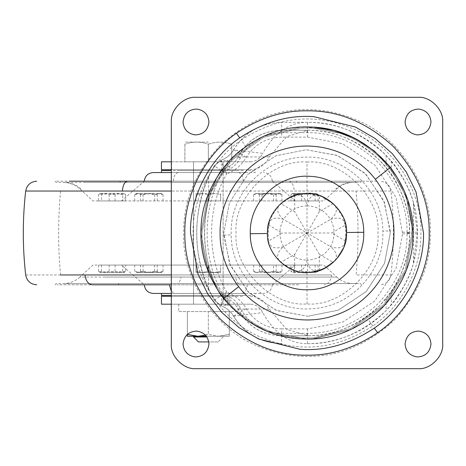<?xml version="1.0" encoding="UTF-8"?>
<svg xmlns="http://www.w3.org/2000/svg" width="466" height="466" viewBox="0 0 466 466"><rect width="100%" height="100%" fill="white"/><g stroke="black" fill="none" stroke-linecap="round" stroke-linejoin="round"><path stroke-width="0.35" stroke-dasharray="2.33 1.75" d="M169.414 284.808L260.121 284.808L169.414 284.808M125.674 271.369L120.385 272.47L115.09 271.369L108.316 272.47L101.547 271.369L99.794 272.47L98.582 271.369L103.877 272.47L109.166 271.369L115.941 272.47L122.715 271.369L124.469 272.47L100.068 272.47L124.195 272.47L125.674 271.369L125.674 265.072L290.982 265.072L121.422 265.072L144.314 284.808L156.541 284.808M153.192 293.44L171.325 293.44M260.121 284.808L272.348 284.808C271.69 290.05 268.731 292.928 263.471 293.44L252.939 293.44M246.252 293.44L170.405 293.44L255.205 293.44L255.205 295.415L171.325 295.415M161.457 293.44L170.405 293.44M272.348 284.808L295.234 265.072L290.982 265.072L318.074 265.072L290.982 265.072L290.982 271.369L292.194 272.47L317.136 272.313L292.462 272.47L293.941 271.369L300.716 272.47L307.49 271.369L312.785 272.47L318.074 271.369L316.595 272.47L315.115 271.369L308.341 272.47L301.566 271.369L296.277 272.47L290.982 271.369M161.457 295.415L246.252 295.415M137.604 272.47L160.147 272.47L137.604 272.47L134.709 271.369L138.897 272.47L143.079 271.369L150.163 272.47L157.246 271.369L160.147 272.47L163.042 271.369L158.854 272.47L154.671 271.369L147.588 272.47L140.505 271.369L137.604 272.47L136.538 272.47L135.373 271.8M162.378 271.8L161.213 272.47L160.147 272.47M195.994 272.47L220.663 272.47L195.994 272.47L195.994 271.369L195.994 272.47M220.663 271.369L214.5 272.47L208.331 271.369L202.162 272.47L195.994 271.369L202.162 272.47L208.331 271.369L214.5 272.47L220.663 271.369L220.663 272.47L220.663 265.072L208.331 265.072L220.663 265.072L220.663 271.369M256.516 272.47L255.45 272.47L254.279 271.8L256.516 272.47L280.118 272.47L281.283 271.8L279.052 272.47L256.516 272.47L259.411 271.369L266.494 272.47L273.577 271.369L277.765 272.47L281.947 271.369L281.283 271.8M279.052 272.47L276.157 271.369L269.074 272.47L261.991 271.369L257.803 272.47L253.62 271.369L254.279 271.8M273.577 265.072L253.62 265.072L273.577 265.072L273.577 271.369M281.947 271.369L281.947 265.072M259.411 271.369L259.411 265.072M253.62 271.369L253.62 265.072M261.991 271.369L261.991 265.072M276.157 271.369L276.157 265.072L318.074 265.072L92.938 265.072L79.913 277.054L335.165 277.054L104.442 277.054M315.115 271.369L315.115 265.072M318.074 271.369L318.074 265.072L323.724 265.072L336.743 277.054L312.22 277.054M307.49 271.369L307.49 265.072M293.941 271.369L293.941 265.072M301.566 271.369L301.566 265.072M208.331 271.369L208.331 265.072L208.331 271.369M195.994 271.369L195.994 265.072L195.994 271.369M109.166 271.369L109.166 265.072M98.582 271.369L98.582 265.072L276.157 265.072M101.547 271.369L101.547 265.072M115.09 271.369L115.09 265.072M122.715 271.369L122.715 265.072M134.709 271.369L134.709 265.072M140.505 271.369L140.505 265.072M154.671 271.369L154.671 265.072M163.042 271.369L163.042 265.072M157.246 271.369L157.246 265.072M143.079 271.369L143.079 265.072M236.769 295.415L179.888 295.415L243.485 295.415L243.485 296.283L179.888 296.283L236.769 296.283M179.888 296.283L173.171 296.283L173.171 295.415L179.888 295.415M177.563 283.573L351.667 283.573L177.563 283.573C178.915 283.485 180.097 281.313 181.105 277.054M336.743 277.054C341.496 281.318 347.065 283.491 353.449 283.573L325.734 283.573M79.913 277.054C75.16 281.318 69.591 283.491 63.207 283.573L90.922 283.573M220.307 296.283L196.355 296.283L223.132 296.283L223.132 304.176L223.132 161.824L193.53 161.824L223.132 161.824L193.53 161.824L193.53 304.176L193.53 296.283L196.355 296.283M216.282 169.717L196.355 169.717L216.282 169.717M223.103 296.283L193.553 296.283L223.132 296.283L223.132 169.717L193.53 169.717L220.307 169.717M193.553 296.283L193.53 169.717L196.355 169.717M85.284 283.573L358.552 283.573L56.235 283.573L55 284.808M361.657 284.808L360.422 283.573L331.378 283.573M189.441 169.717L236.769 169.717L189.441 169.717M179.888 170.585L236.769 170.585L173.171 170.585L173.171 169.717L179.888 169.717M236.769 170.585L243.485 170.585L243.485 169.717L236.769 169.717M298.456 284.808L56.887 284.808L298.456 284.808L297.727 283.573M161.457 170.585L171.325 170.585M246.252 172.56L170.405 172.56L255.205 172.56L255.205 170.585L246.252 170.585M171.325 172.56L170.405 172.56M92.437 284.808L171.325 284.808M85.284 182.427L358.552 182.427L56.235 182.427L55 181.192L377.827 181.192L171.325 181.192M84.282 181.192L359.769 181.192L84.282 181.192M361.657 181.192L360.422 182.427L331.378 182.427M336.743 188.946L335.73 188.946C340.448 184.687 345.976 182.515 352.308 182.427L353.449 182.427C347.065 182.509 341.496 184.682 336.743 188.946L323.724 200.928L208.331 200.928L208.331 194.631L214.5 193.53L202.162 193.53L208.331 194.631L202.162 193.53L195.994 193.53L214.5 193.53L220.663 194.631L220.663 193.53L220.663 194.631L214.5 193.53L208.331 194.631L208.331 200.928L98.582 200.928L101.547 200.928L101.547 194.631L108.316 193.53L124.195 193.53L100.068 193.53L108.316 193.53L115.09 194.631L120.385 193.53L125.674 194.631L124.195 193.53L122.715 194.631L115.941 193.53L109.166 194.631L103.877 193.53L98.582 194.631L100.068 193.53L101.547 194.631M64.355 182.427L63.207 182.427C69.591 182.509 75.16 184.682 79.913 188.946L80.927 188.946C76.208 184.687 70.686 182.515 64.355 182.427M147.984 181.192L268.672 181.192L144.314 181.192L121.422 200.928L125.674 200.928L122.715 200.928L122.715 194.631M268.672 181.192L272.348 181.192C271.69 175.95 268.731 173.072 263.471 172.56M195.994 194.631L202.162 193.53L195.994 194.631L195.994 193.53L195.994 200.928L208.331 200.928L195.994 200.928L195.994 194.631M122.715 200.928L98.582 200.928L98.582 194.631M109.166 200.928L109.166 194.631M101.547 200.928L125.674 200.928L125.674 194.631M115.09 200.928L115.09 194.631M272.348 181.192L295.234 200.928L290.982 200.928L318.074 200.928L92.938 200.928L79.913 188.946M158.854 193.53L137.604 193.53L158.854 193.53L163.042 194.631L160.147 193.53L157.246 194.631L150.163 193.53L143.079 194.631L138.897 193.53L134.709 194.631L137.604 193.53L140.505 194.631L147.588 193.53L154.671 194.631L158.854 193.53M162.378 194.2L161.213 193.53L160.147 193.53M135.373 194.2L136.538 193.53L137.604 193.53M300.716 193.53L292.194 193.53L290.982 194.631L296.277 193.53L317.136 193.687L300.716 193.53L293.941 194.631L292.462 193.53L296.277 193.53L301.566 194.631L308.341 193.53L315.115 194.631L316.595 193.53L318.074 194.631L312.785 193.53L307.49 194.631L300.716 193.53M257.803 193.53L269.074 193.53L276.157 194.631L280.118 193.53L281.947 194.631L277.765 193.53L255.45 193.53L253.62 194.631L257.803 193.53L261.991 194.631L269.074 193.53L279.052 193.53L273.577 194.631L266.494 193.53L259.411 194.631L256.516 193.53L257.803 193.53M276.157 200.928L276.157 194.631M261.991 200.928L261.991 194.631M253.62 200.928L253.62 194.631M318.074 194.631L318.074 200.928L290.982 200.928L290.982 194.631M293.941 200.928L293.941 194.631M307.49 200.928L307.49 194.631M220.663 200.928L208.331 200.928L220.663 200.928L220.663 194.631L220.663 200.928M154.671 200.928L154.671 194.631M140.505 200.928L140.505 194.631M134.709 200.928L134.709 194.631M143.079 200.928L143.079 194.631M157.246 200.928L157.246 194.631M163.042 200.928L163.042 194.631M279.052 193.53L281.283 194.2M256.516 193.53L254.279 194.2M281.947 200.928L281.947 194.631M259.411 200.928L259.411 194.631M273.577 200.928L273.577 194.631M315.115 200.928L315.115 194.631M301.566 200.928L301.566 194.631M307.356 272.47C287.784 274.445 265.742 252.683 267.536 233C265.981 214.5 285.454 193.274 304.601 193.6L290.627 197.089L278.132 206.094L270.07 219.096L267.536 233C265.806 213.62 287.184 191.975 306.669 193.53C326.241 191.555 348.277 213.317 346.483 233C348.044 251.5 328.571 272.726 309.424 272.4L323.398 268.911L335.893 259.906L343.955 246.904L346.483 233L343.955 246.904L335.893 259.906L323.398 268.911L309.424 272.4C289.537 275.645 265.608 253.603 267.536 233L267.542 233.495M346.483 232.557L346.483 233C346.622 242.704 343.011 251.762 335.642 260.174C327.004 268.503 317.457 272.604 307.012 272.47C287.481 274.235 265.771 252.531 267.536 233C267.402 223.296 271.014 214.238 278.377 205.826C287.021 197.497 296.562 193.396 307.012 193.53C326.544 191.765 348.248 213.469 346.483 233C346.622 242.704 343.011 251.762 335.642 260.174C327.004 268.503 317.457 272.604 307.012 272.47C287.481 274.235 265.771 252.531 267.536 233C267.402 223.296 271.014 214.238 278.377 205.826C287.021 197.497 296.562 193.396 307.012 193.53L321.54 196.297L334.926 205.087L343.716 218.472L346.483 232.557M354.218 119.034C400.871 136.561 432.378 189.854 430.363 233C430.788 264.484 418.742 293.557 394.236 320.224C367.569 344.735 338.497 356.775 307.012 356.35C291.605 356.507 275.872 353.374 259.807 346.966C213.154 329.439 181.641 276.146 183.656 233C183.237 201.516 195.277 172.443 219.789 145.776C246.456 121.265 275.528 109.225 307.012 109.65C322.414 109.493 338.153 112.626 354.218 119.034M208.949 121.981C208.29 114.584 204.236 110.273 196.786 109.056C188.625 109.452 184.041 113.762 183.045 121.981C183.697 129.379 187.751 133.69 195.202 134.913C203.362 134.517 207.947 130.206 208.949 121.981M430.98 121.981C430.322 114.584 426.274 110.273 418.817 109.056C410.663 109.452 406.078 113.762 405.076 121.981C405.735 129.379 409.789 133.69 417.239 134.913C425.4 134.517 429.978 130.206 430.98 121.981M430.98 344.019C430.322 336.621 426.274 332.31 418.817 331.087C410.663 331.483 406.078 335.794 405.076 344.019C405.735 351.416 409.789 355.727 417.239 356.944C425.4 356.548 429.978 352.238 430.98 344.019M208.949 344.019C208.29 336.621 204.236 332.31 196.786 331.087C188.625 331.483 184.041 335.794 183.045 344.019C183.697 351.416 187.751 355.727 195.202 356.944C203.362 356.548 207.947 352.238 208.949 344.019M442.7 344.019L442.7 121.981M195.994 368.688L418.031 368.688M171.325 121.981L171.325 344.019M418.031 97.312L195.994 97.312M304.601 193.6L306.937 193.53M280.707 203.572C275.889 208.36 276.827 213.644 283.509 219.434C288.943 210.754 296.778 206.228 307.012 205.861C305.358 197.194 301.246 193.74 294.675 195.504L294.675 211.634L280.707 203.572L287.539 198.662M319.35 195.504L333.318 203.572L319.35 211.634L319.35 195.504C312.791 193.728 308.678 197.182 307.012 205.861L307.012 233L330.516 219.434C337.198 213.667 338.13 208.378 333.318 203.572M345.65 241.068L331.681 233L345.65 224.932L345.65 241.068C343.896 247.638 338.852 249.473 330.516 246.566C325.082 255.246 317.247 259.772 307.012 260.139C308.667 268.806 312.779 272.26 319.35 270.496L319.35 254.366L333.318 262.428L326.485 267.338M268.369 224.932L282.344 233L268.369 241.068L268.369 224.932C270.129 218.362 275.173 216.527 283.509 219.434L307.012 233L331.681 233M319.35 211.634L307.012 233L282.344 233M345.65 224.932C343.914 218.368 338.869 216.533 330.516 219.434C335.31 228.48 335.31 237.52 330.516 246.566C337.198 252.356 338.135 257.64 333.318 262.428M268.369 241.068C270.111 247.632 275.156 249.467 283.509 246.566L307.012 233L294.675 211.634M319.35 254.366L307.012 233L307.012 260.139C296.778 259.772 288.943 255.246 283.509 246.566C276.827 252.333 275.889 257.622 280.707 262.428L294.675 254.366L307.012 233L330.516 246.566M307.012 205.861C317.247 206.228 325.082 210.754 330.516 219.434M283.509 246.566C278.709 237.52 278.709 228.48 283.509 219.434M294.675 254.366L294.675 270.496C301.234 272.272 305.341 268.818 307.012 260.139M294.675 270.496L280.707 262.428M200.928 233L207.731 195.627L229.394 160.683L262.975 136.486L300.535 127.113L313.49 127.113L300.535 127.113L262.975 136.486L229.394 160.683L207.731 195.627L200.928 233L207.731 195.627L229.394 160.683L262.975 136.486L300.535 127.113L262.975 136.486L229.394 160.683L207.731 195.627L200.928 233C200.17 203.001 216.323 166.49 245.739 146.4C265.719 133.095 286.147 126.601 307.012 126.915C334.087 126.554 359.088 136.911 382.027 157.986C403.102 180.919 413.458 205.925 413.097 233L406.294 270.373L384.631 305.317L351.049 329.514L312.354 338.951L351.049 329.514L384.631 305.317L406.294 270.373L413.097 233L406.294 270.373L384.631 305.317L351.049 329.514L313.49 338.887L351.049 329.514L384.631 305.317L406.294 270.373L413.097 233C413.855 262.999 397.702 299.51 368.286 319.6C348.3 332.905 327.878 339.399 307.012 339.085C279.938 339.446 254.931 329.089 231.998 308.014C210.923 285.081 200.566 260.075 200.928 233L208.378 272.051L218.222 291.052L231.998 308.014L248.96 321.79L267.962 331.635L307.012 339.085L267.962 331.635L248.96 321.79L231.998 308.014L218.222 291.052L208.378 272.051L200.928 233L208.378 272.051L218.222 291.052L231.998 308.014L248.96 321.79L267.962 331.635L307.012 339.085L267.962 331.635L248.96 321.79L231.998 308.014L218.222 291.052L208.378 272.051L200.928 233M390.426 167.457L407.709 199.629L413.097 233L405.647 193.949L395.803 174.948L382.027 157.986L365.064 144.21L346.063 134.365L307.012 126.915L346.063 134.365L365.064 144.21L382.027 157.986L395.803 174.948L405.647 193.949L413.097 233L407.709 199.629L390.426 167.457M307.012 162.075C342.102 158.9 381.112 197.91 377.938 233C381.112 268.09 342.102 307.1 307.012 303.925C271.917 307.1 232.913 268.09 236.081 233C232.913 197.91 271.917 158.9 307.012 162.075L307.012 193.53C326.544 191.765 348.248 213.469 346.483 233M313.42 337.821L307.012 338.013C280.212 338.374 255.455 328.122 232.755 307.257C211.89 284.551 201.638 259.801 201.999 233L208.733 196L230.175 161.417L263.418 137.458L300.599 128.179L307.012 127.987C333.813 127.626 358.564 137.878 381.27 158.743C402.135 181.449 412.387 206.199 412.026 233L405.292 270L383.844 304.583L350.601 328.542L313.42 337.821L307.012 338.013C280.212 338.374 255.455 328.122 232.755 307.257C211.89 284.551 201.638 259.801 201.999 233L208.733 196L230.175 161.417L263.418 137.458L300.599 128.179L307.012 127.987C333.813 127.626 358.564 137.878 381.27 158.743C402.135 181.449 412.387 206.199 412.026 233L405.292 270L383.844 304.583L350.601 328.542L313.42 337.821M390.246 230.909L390.275 233L384.502 263.459L366.189 291.576L338.229 310.193L307.741 316.263L276.909 310.63L249.007 292.73L230.256 265.276L223.773 235.091L223.75 233L229.522 202.541L247.836 174.424L275.796 155.807L306.284 149.737L337.116 155.37L365.018 173.27L383.763 200.724L390.246 230.909L382.848 231.095L382.871 233C383.809 272.179 349.914 307.787 310.735 308.772C269.633 311.894 231.107 276.122 231.171 234.905L231.148 233C230.175 193.314 264.979 157.421 304.677 157.176C345.318 154.863 382.883 190.384 382.848 231.095M178.781 304.176L237.881 304.176L178.723 304.176L178.723 311.579L229.301 311.579L178.781 311.579M307.741 316.263L338.229 310.187L366.189 291.576L384.502 263.459L390.275 233L384.427 202.349L365.886 174.127L337.658 155.58L306.284 149.737L275.796 155.813L247.836 174.424L229.522 202.541L223.75 233L229.592 263.651L248.133 291.873L276.361 310.42L307.741 316.263M214.278 300.116L220.832 305.632L214.284 300.121C190.949 261.438 190.949 204.562 214.284 165.879L208.593 177.115C192.72 214.372 192.72 251.628 208.593 288.885L214.284 300.121L226.726 292.054C235.144 295.397 241.679 300.954 246.333 308.719C254.512 321.622 266.278 328.344 281.633 328.885L281.633 343.687C260.756 342.947 244.755 333.767 233.629 316.152C230.606 311.154 226.342 307.653 220.832 305.632L226.726 292.054C206.502 257.867 206.502 208.133 226.726 173.946L214.284 165.879L220.832 160.351L226.726 173.946C235.144 170.603 241.679 165.046 246.333 157.281C254.512 144.378 266.278 137.656 281.633 137.115L281.633 122.313L307.508 122.313C335.555 121.935 361.459 132.664 385.219 154.502C407.057 178.262 417.792 204.172 417.414 232.219L417.414 233.781C417.792 261.828 407.057 287.738 385.219 311.498C361.459 333.336 335.555 344.065 307.508 343.687L307.886 343.687C289.567 343.931 274.526 333.574 262.754 312.622C259.952 307.146 255.793 304.327 250.289 304.176L171.605 304.176L224.536 304.176L228.084 305.597L228.084 296.527L226.697 296.283L171.605 296.283L171.325 304.176M208.593 177.115L208.593 200.852C203.153 222.282 203.153 243.718 208.593 265.148L208.593 288.885M171.325 296.283L226.697 296.283M250.289 304.176L224.536 304.176M246.333 308.719L233.553 316.193C244.708 333.86 260.739 343.028 281.633 343.687M281.633 328.885L307.508 328.885L342.51 322.21L374.757 301.03L395.931 268.789L402.612 233.781L395.931 197.211L374.757 164.97L342.51 143.79L307.508 137.115L281.633 137.115M233.553 316.193C230.565 311.206 226.325 307.694 220.832 305.649L221.566 304.752C218.95 304.618 216.306 302.684 213.626 298.945M233.629 316.152L262.754 312.622M208.593 200.852C211.529 189.848 215.496 179.882 220.488 170.958L220.797 170.399C199.279 206.601 199.279 259.399 220.797 295.601L220.488 295.042L222.544 296.294L227.891 296.428L227.891 305.306C228.719 306.063 226.662 305.888 221.711 304.781L221.566 304.752M222.544 296.294L222.428 296.807C229.54 298.531 234.771 302.62 238.126 309.069C247.347 326.054 261.671 334.967 281.08 335.794L307.012 335.794L281.08 335.794L281.08 333.324C262.661 332.538 249.077 324.097 240.328 307.997C236.617 300.844 230.827 296.312 222.952 294.401L222.428 296.807C229.54 298.52 234.765 302.609 238.114 309.08C247.33 326.142 261.653 335.042 281.08 335.794M250.289 296.283C258.706 296.481 265.043 300.745 269.29 309.069L286.567 329.351L308.125 335.794L309.855 335.753C348.399 334.466 373.738 313.67 386.133 298.461L391.294 291.629C397.568 284.208 411.175 254.716 409.521 233.285L409.521 232.715C409.87 206.555 399.863 182.392 379.493 160.228C357.335 139.864 333.173 129.857 307.012 130.206L281.08 130.206C261.671 131.033 247.347 139.946 238.126 156.931C234.771 163.38 229.54 167.469 222.428 169.193L222.952 171.599C230.827 169.688 236.617 165.156 240.328 158.003C249.077 141.903 262.661 133.462 281.08 132.676L307.012 132.676C332.543 132.332 356.123 142.095 377.751 161.976C397.626 183.604 407.395 207.184 407.051 232.715L407.051 233.285C407.395 258.816 397.626 282.396 377.751 304.024C356.123 323.905 332.543 333.668 307.012 333.324L281.08 333.324M220.488 295.042C215.513 286.159 211.547 276.192 208.593 265.148M307.012 333.324L307.012 335.794C333.173 336.143 357.335 326.136 379.493 305.772C399.863 283.608 409.87 259.445 409.521 233.285L409.521 232.715C411.21 211.482 397.585 181.763 391.294 174.371L386.133 167.539C373.738 152.347 348.539 131.581 309.855 130.247L308.125 130.206L286.59 136.631L269.29 156.931C265.049 165.249 258.717 169.513 250.289 169.717L222.544 169.706L220.488 170.958M213.626 167.055C216.288 163.327 218.933 161.393 221.566 161.248L221.711 161.219C226.662 160.112 228.719 159.937 227.891 160.694L224.536 161.824L250.289 161.824L171.605 161.824L171.605 169.717L250.289 169.717M307.012 335.794L309.855 335.753M307.508 137.115L307.508 122.313L307.886 122.313C347.217 122.645 373.458 142.34 386.133 155.423L391.294 161.09C395.18 164.818 409.83 186.109 413.429 202.896L417.414 232.219L413.429 263.104C409.888 279.757 395.22 301.141 391.294 304.91L386.133 310.577C373.452 323.637 347.409 343.296 307.886 343.687M228.084 160.403L227.891 169.572L228.084 160.403M171.325 161.824L224.536 161.824M220.797 295.601L222.428 296.807L220.797 295.601L222.952 294.401C201.848 258.892 201.848 207.108 222.952 171.599L220.797 170.399L222.428 169.193L222.544 169.706M250.289 161.824C255.793 161.673 259.952 158.859 262.754 153.378L233.629 149.848C244.755 132.233 260.756 123.053 281.633 122.313C260.739 122.972 244.708 132.14 233.553 149.807C230.565 154.794 226.325 158.306 220.832 160.351C226.33 158.358 230.594 154.852 233.629 149.848L233.553 149.807M233.629 149.848L246.333 157.281M221.566 161.248L220.832 160.351L214.278 165.884M309.855 130.247L281.08 130.206L281.08 132.676M307.508 122.313L281.633 122.313M307.886 122.313C289.543 122.092 274.503 132.449 262.754 153.378M171.325 169.717L226.697 169.717M218.181 341.922L208.331 341.922L218.199 341.922L223.132 336.988L223.132 336.248L187.361 336.248L187.361 311.579L187.361 334.372L197.846 336.248L218.816 336.248L229.301 334.372L229.301 336.248L218.816 336.248L229.301 336.248L229.301 334.372L218.816 336.248L208.331 334.372L218.816 336.248L206.356 336.248L223.103 336.248M206.869 336.988L193.53 336.988M205.494 335.217L208.331 334.372L197.846 336.248M237.881 311.579L208.331 311.579L208.331 334.372L208.331 311.579L237.934 311.579L237.881 304.176M229.301 334.372L229.301 311.579L229.301 334.372M208.331 142.089L184.891 142.089L208.331 142.089M223.103 304.176L208.331 304.176L223.103 304.176M208.354 161.824L208.308 144.18C200.526 141.443 192.726 141.443 184.903 144.18C192.685 141.443 200.485 141.443 208.308 144.18L208.354 144.18C216.131 141.443 223.936 141.443 231.753 144.18C223.971 141.443 216.172 141.443 208.354 144.18L208.354 161.824L231.753 161.824L231.777 144.18L231.777 161.824L231.777 144.18L231.777 161.824L208.354 161.824M193.553 161.824L223.103 161.824M184.88 144.18L184.88 161.824L184.88 144.18M184.88 161.824L208.308 161.824L184.903 161.824L184.903 144.18L184.88 161.824M247.248 284.808C246.84 290.033 245.04 292.91 241.848 293.44M171.325 291.343L174.808 293.44M239.099 283.573C237.742 283.485 236.565 281.313 235.551 277.054M118.207 284.808L118.929 283.573M25.688 274.963L331.675 274.963C330.854 280.986 328.373 284.266 324.225 284.808M331.675 274.963L171.325 274.963M60.568 274.963C57.994 246.986 57.994 219.014 60.568 191.037L390.974 191.037C394.16 219.014 394.16 246.986 390.974 274.963L356.088 274.963C358.663 246.986 358.663 219.014 356.088 191.037L171.325 191.037M25.688 191.037L60.568 191.037M289.106 181.192C291.996 181.734 293.726 185.014 294.302 191.037M296.172 182.427L296.889 181.192M120.484 182.427L119.774 181.192M178.204 172.56C175.333 173.09 173.713 175.967 173.352 181.192M238.458 172.56C241.324 173.09 242.943 175.967 243.31 181.192M241.231 140.027C277.037 116.855 313.49 112.772 350.595 127.777C393.671 143.959 422.767 193.163 420.903 233C421.718 265.206 404.377 304.403 372.794 325.973C336.988 349.145 300.535 353.228 263.43 338.223C220.354 322.041 191.258 272.837 193.122 233C192.307 200.794 209.648 161.597 241.231 140.027L245.739 146.4M372.794 325.973L368.286 319.6M307.012 303.925L307.012 272.47M223.773 235.091L231.171 234.905M307.508 328.885L307.508 343.687M269.29 309.069L238.126 309.069L240.328 307.997M221.711 304.781L221.711 296.126M221.711 169.874L221.711 161.219M386.133 298.461L386.133 310.577M229.715 296.283L229.715 304.176M220.797 170.399L222.428 169.193C229.54 167.48 234.765 163.391 238.114 156.92L238.109 156.92M281.08 130.206C261.653 130.958 247.33 139.858 238.114 156.92L240.328 158.003M407.051 233.285L409.521 233.285M307.012 130.206L307.012 132.676M407.051 232.715L409.521 232.715M402.612 232.219L417.414 232.219M402.612 233.781L417.414 233.781M238.126 156.931L269.29 156.931M413.429 202.896L413.429 263.104M391.294 291.629L391.294 304.91M391.294 161.09L391.294 174.371M386.133 155.423L386.133 167.539M229.715 161.824L229.715 169.717M390.974 274.963C389.768 281.01 386.093 284.289 379.941 284.808M390.974 191.037C389.768 184.99 386.093 181.711 379.941 181.192M223.132 169.717L223.132 161.824M193.53 169.717L193.53 161.824M308.125 335.794L280.462 335.794M308.125 130.206L280.462 130.206"/><path stroke-width="0.7" d="M171.325 293.44L153.192 293.44C147.926 292.928 144.967 290.05 144.314 284.808M171.325 295.415L161.457 295.415L161.457 293.44M171.325 170.585L161.457 170.585L161.457 172.56L153.716 172.56L171.325 172.56M171.325 284.808L92.437 284.808C88.29 284.266 85.808 280.986 84.987 274.963L60.568 274.963M171.325 181.192L69.492 181.192M346.483 233L346.483 232.505C347.968 212.886 326.025 191.596 306.669 193.53L304.601 193.6C324.487 190.355 348.417 212.397 346.483 233C348.044 251.5 328.571 272.726 309.424 272.4L307.356 272.47L309.424 272.4C289.537 275.645 265.608 253.603 267.536 233C265.981 214.5 285.454 193.274 304.601 193.6M346.483 232.505L363.748 232.289L363.754 233C364.523 263.191 337.565 290.324 307.368 289.741C277.183 290.702 249.881 263.907 250.271 233.711L267.542 233.495C266.051 253.114 288 274.404 307.356 272.47M300.535 338.887C270.892 337.244 245.244 323.794 223.598 298.543C208.139 277.509 200.584 255.659 200.928 233C200.566 205.925 210.923 180.919 231.998 157.986C254.931 136.911 279.938 126.554 307.012 126.915L313.49 127.113C343.133 128.756 368.781 142.206 390.426 167.457C405.886 188.491 413.441 210.341 413.097 233C413.458 260.075 403.102 285.081 382.027 308.014C359.088 329.089 334.087 339.446 307.012 339.085L300.535 338.887M208.949 121.981C208.29 114.584 204.236 110.273 196.786 109.056C188.625 109.452 184.041 113.762 183.045 121.981C183.697 129.379 187.751 133.69 195.202 134.913C203.362 134.517 207.947 130.206 208.949 121.981M430.98 121.981C430.322 114.584 426.274 110.273 418.817 109.056C410.663 109.452 406.078 113.762 405.076 121.981C405.735 129.379 409.789 133.69 417.239 134.913C425.4 134.517 429.978 130.206 430.98 121.981M430.98 344.019C430.322 336.621 426.274 332.31 418.817 331.087C410.663 331.483 406.078 335.794 405.076 344.019C405.735 351.416 409.789 355.727 417.239 356.944C425.4 356.548 429.978 352.238 430.98 344.019M208.949 344.019C208.29 336.621 204.236 332.31 196.786 331.087C188.625 331.483 184.041 335.794 183.045 344.019C183.697 351.416 187.751 355.727 195.202 356.944C203.362 356.548 207.947 352.238 208.949 344.019M442.7 121.981C443.801 109.778 430.235 96.212 418.031 97.312L195.994 97.312C183.79 96.212 170.218 109.778 171.325 121.981L171.325 344.019C170.218 356.222 183.79 369.788 195.994 368.688L418.031 368.688C430.235 369.788 443.801 356.222 442.7 344.019L442.7 121.981C443.801 109.778 430.235 96.212 418.031 97.312M418.031 368.688C430.235 369.788 443.801 356.222 442.7 344.019M171.325 344.019C170.218 356.222 183.79 369.788 195.994 368.688M195.994 97.312C183.79 96.212 170.218 109.778 171.325 121.981M287.539 198.662L294.675 195.504M326.485 267.338L319.35 270.496M390.426 167.457L374.186 150.891L354.958 138.367L334.227 130.468L313.49 127.113L334.227 130.468L354.958 138.367L374.186 150.891L390.426 167.457L375.357 179.294C354.434 151.963 316.414 139.579 283.41 149.341C246.753 159.052 219.48 195.085 220.086 233C219.806 251.564 225.998 269.47 238.662 286.707C260.267 314.981 300.139 327.12 333.831 315.686C368.95 304.863 394.481 269.744 393.939 233C394.219 214.436 388.027 196.53 375.357 179.294M312.354 338.951L307.012 339.085L312.354 338.951M301.671 127.049L307.012 126.915L301.671 127.049M171.325 304.176L161.457 304.176L161.457 296.283L171.325 296.283M171.325 169.717L161.457 169.717L161.457 161.824L171.325 161.824M198.481 341.922L208.331 341.922L198.464 341.922L193.53 336.988L206.869 336.988M208.774 341.922L208.331 341.922L208.774 341.922M197.846 336.248L187.361 334.372L187.361 336.248L206.356 336.248L197.846 336.248L205.494 335.217M169.414 284.808L171.325 291.343M171.325 274.963L84.987 274.963M171.325 191.037L25.688 191.037C26.888 184.99 30.57 181.711 36.715 181.192M127.55 181.192C124.661 181.734 122.931 185.014 122.36 191.037M250.271 233.711L250.271 233C249.392 201.533 278.75 173.742 310.123 176.34C339.044 177.255 364.057 203.351 363.748 232.289M223.598 298.543L238.662 286.707M314.125 116.716L355.372 127.008L374.973 138.373L392.25 153.582L406.16 171.826L416.045 191.957L423.512 233C424.351 265.94 406.614 306.04 374.303 328.105C349.815 344.199 325.018 351.259 299.9 349.284L258.653 338.992L239.052 327.627L221.769 312.418L207.865 294.174L197.98 274.043L190.507 233C189.674 200.06 207.411 159.96 239.722 137.895C264.205 121.801 289.007 114.741 314.125 116.716M239.722 137.895L236.443 133.259C259.457 117.939 282.978 110.459 307.012 110.821C338.194 110.401 366.992 122.331 393.409 146.604C417.682 173.02 429.611 201.819 429.192 233C430.066 267.548 411.466 309.599 377.582 332.741C354.568 348.061 331.046 355.541 307.012 355.179C275.831 355.599 247.032 343.669 220.616 319.396C196.337 292.98 184.414 264.181 184.833 233C183.954 198.452 202.559 156.401 236.443 133.259M374.303 328.105L377.582 332.741M25.688 191.037C22.502 219.014 22.502 246.986 25.688 274.963C26.888 281.01 30.57 284.289 36.715 284.808M144.314 181.192C144.967 175.95 147.926 173.072 153.192 172.56M193.53 336.248L193.53 336.988"/></g></svg>
